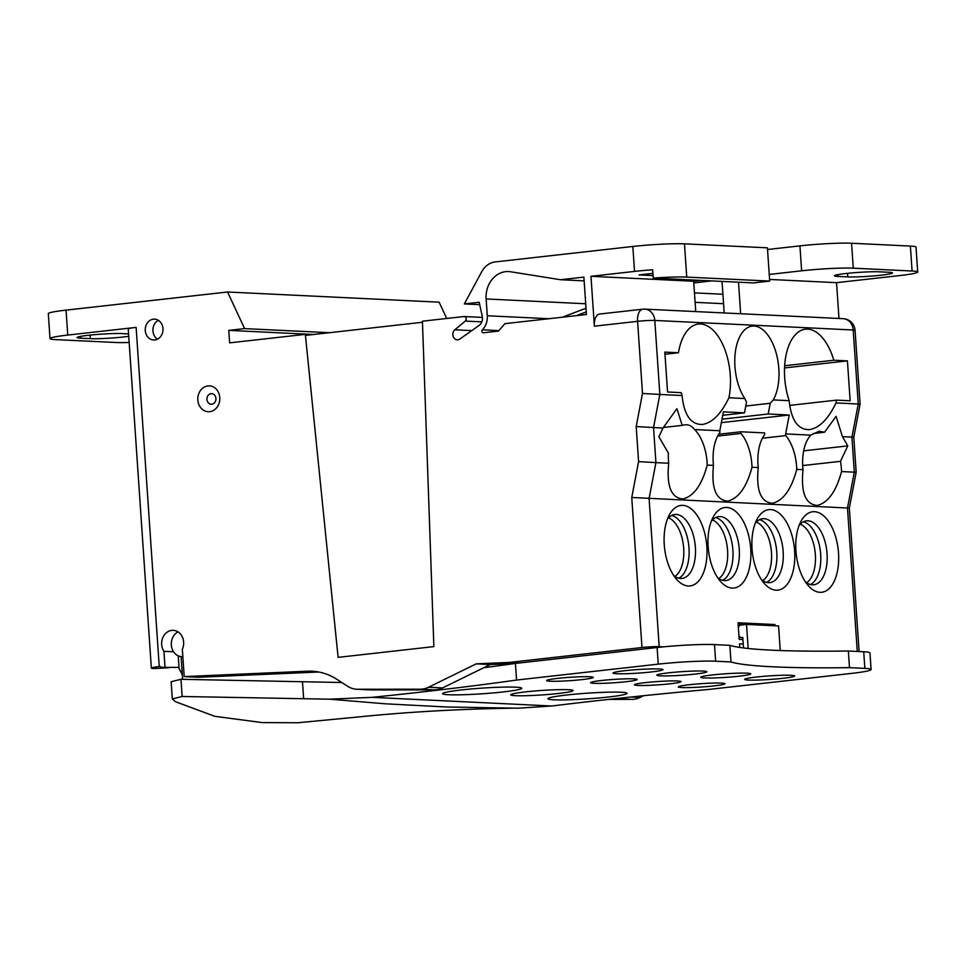 <?xml version="1.0" encoding="UTF-8"?>
<svg xmlns="http://www.w3.org/2000/svg" width="966" height="966" viewBox="0 0 966 966"><rect width="100%" height="100%" fill="white"/><g stroke="black" fill="none" stroke-linecap="round" stroke-linejoin="round"><path stroke-width="1.45" d="M638.586 461.615L636.196 426.549L653.535 427.564L655.926 462.629L638.586 461.615L631.752 497.478L849.331 508.092L859.112 651.543M519.925 662.918L509.396 662.41L641.979 647.522A12.534 0.894 -3.9 0 1 659.186 646.64L649.092 498.492L655.926 462.629L668.701 463.245C666.431 486.103 671.189 498.009 682.962 498.975C693.781 496.258 701.871 484.956 707.221 465.093L713.476 465.395C711.205 488.253 715.963 500.159 727.736 501.125C738.555 498.408 746.646 487.118 751.995 467.254L758.25 467.556C755.98 490.402 760.725 502.32 772.51 503.286C783.329 500.557 791.408 489.267 796.769 469.404L803.012 469.705C800.754 492.563 805.499 504.469 817.272 505.435C828.091 502.718 836.182 491.428 841.531 471.565L856.178 472.241L849.331 508.104M659.186 646.64L663.461 646.846M743.228 644.056L739.497 643.875L739.739 647.413M814.483 511.69A40.512 21.119 83.6 0 0 800.838 521.568A40.512 21.119 83.6 0 0 807.999 585.336A40.512 21.119 83.6 0 0 838.428 564.385A40.512 21.119 83.6 0 0 814.483 511.69M770.59 509.577A40.512 21.119 83.6 0 0 756.946 519.454A40.512 21.119 83.6 0 0 764.106 583.222A40.512 21.119 83.6 0 0 794.535 562.272A40.512 21.119 83.6 0 0 770.59 509.577M726.698 507.464A40.512 21.119 83.6 0 0 713.053 517.341A40.512 21.119 83.6 0 0 720.213 581.109A40.512 21.119 83.6 0 0 750.642 560.159A40.512 21.119 83.6 0 0 726.698 507.464M682.805 505.351A40.512 21.119 83.6 0 0 669.16 515.228A40.512 21.119 83.6 0 0 676.321 578.996A40.512 21.119 83.6 0 0 706.75 558.046A40.512 21.119 83.6 0 0 682.805 505.351M767.173 625.413L774.925 624.543L738.06 622.768L739.195 639.395L742.926 639.577M774.925 624.543L775.01 625.787M722.013 419.184L768.187 413.991L789.258 415.006L785.648 433.927L810.86 435.135L819.071 431.259L824.59 432.225L836.097 416.322L842.449 436.656L853.787 437.175L856.178 472.241M446.715 318.478L439.132 302.177L227.578 291.998L66.05 310.134A37.589 2.693 176.1 0 0 48.3 313.636L50.003 338.583A37.589 2.693 -3.9 0 1 67.753 335.069L136.121 327.389A16.712 1.195 176.1 0 0 128.237 328.947L151.348 668.122A16.712 1.195 -3.9 0 1 159.245 666.564L160.308 666.443L160.368 667.277L179.012 667.434L160.368 667.277M769.25 274.453L801.623 270.806A37.589 2.693 -3.9 0 1 853.268 268.186L912.073 271.011A37.589 2.693 -3.9 0 1 917.7 272.038A37.589 2.693 -3.9 0 1 899.95 275.539L836.544 282.664L769.588 279.44M838.983 318.478L836.544 282.664M608.677 699.408L631.824 699.384A25.056 21.312 -87.2 0 0 640.108 697.428L643.597 695.713M227.578 291.998L244.591 328.609L329.491 332.702M244.591 328.609L228.773 330.384L313.672 334.478M228.773 330.384L229.63 342.858L305.328 334.357L338.112 657.363L433.867 646.604L422.432 321.195L463.921 316.546A2.512 2.137 92.8 0 1 465.31 321.074L454.853 329.78A5.53 4.709 -87.2 0 0 453.006 335.866A5.53 4.709 -87.2 0 0 457.28 339.803A5.53 4.709 -87.2 0 0 459.925 339.006L478.955 325.554A8.356 7.1 -87.2 0 0 482.239 316.196L479.16 302.261L464.356 303.928L481.744 271.712A20.89 17.762 92.8 0 1 495.292 261.919L632.839 246.475A37.589 2.693 176.1 0 1 684.471 243.843L686.741 277.097A37.589 2.693 -3.9 0 0 653.221 278.087L652.654 269.78A37.589 2.693 -3.9 0 0 634.541 271.41L590.975 276.3L594.368 326.182A12.534 6.533 83.6 0 1 599.56 314.047L642.776 309.192A12.534 6.533 -96.4 0 0 637.584 321.328L594.368 326.182M422.468 322.258L305.437 335.395M509.396 662.41L476.19 663.859L428.542 687.249A25.056 21.312 92.8 0 1 420.27 689.205L357.674 689.253A25.056 21.312 92.8 0 1 356.792 689.241A25.056 21.312 92.8 0 1 347.494 686.198L336.832 679.303A66.823 56.837 -87.2 0 0 312.042 671.213A66.823 56.837 -87.2 0 0 307.611 671.201L184.204 676.586L182.333 649.261A12.944 11.012 -87.2 0 0 173.276 630.339A12.944 11.012 -87.2 0 0 162.904 637.415A12.944 11.012 -87.2 0 0 163.918 651.326L164.969 666.757M162.976 328.561A10.445 8.875 -87.2 0 0 154.62 319.13A10.445 8.875 -87.2 0 0 145.25 329.128A10.445 8.875 -87.2 0 0 153.618 339.996A10.445 8.875 -87.2 0 0 162.976 328.561M504.928 323.658L586.434 314.505L583.887 277.097L560.509 279.729L510.591 271.76A25.056 21.312 -87.2 0 0 508.599 271.543A25.056 21.312 -87.2 0 0 486.14 298.965L487.287 315.761A16.712 14.212 92.8 0 1 482.396 329.817A1.69 1.437 -87.2 0 0 483.459 332.775L498.468 331.084L504.928 323.658M219.789 397.569A12.944 11.012 -87.2 0 0 217.012 390.01A12.944 11.012 -87.2 0 0 198.585 394.188A12.944 11.012 -87.2 0 0 209.694 411.685A12.944 11.012 -87.2 0 0 216.13 408.34A12.944 11.012 -87.2 0 0 219.789 397.569M169.183 667.699L153.848 668.569A16.712 1.195 -3.9 0 1 151.348 668.122M173.578 651.784L163.918 651.326M178.227 655.829L179.012 667.434M356.792 689.241L370.835 689.917A25.056 21.312 -87.2 0 0 371.717 689.929L434.314 689.881A25.056 21.312 -87.2 0 0 442.585 687.925L490.245 664.536L515.301 663.437M184.204 676.586L198.247 677.263L318.744 672.01M476.19 663.859L490.245 664.536M671.756 515.458A32.156 16.76 -96.4 0 1 688.746 545.307A32.156 16.76 -96.4 0 1 678.808 578.199M715.649 517.571A32.156 16.76 -96.4 0 1 732.639 547.42A32.156 16.76 -96.4 0 1 722.701 580.312M759.542 519.684A32.156 16.76 -96.4 0 1 776.531 549.533A32.156 16.76 -96.4 0 1 766.593 582.413M803.434 521.797A32.156 16.76 -96.4 0 1 820.424 551.646A32.156 16.76 -96.4 0 1 810.486 584.527M623.42 697.814A25.056 21.312 92.8 0 1 617.781 698.708L615.064 698.708M129.154 342.483A37.589 2.693 -3.9 0 1 115.316 342.471L55.617 339.609A37.589 2.693 -3.9 0 1 50.003 338.583M128.732 336.313A24.222 1.727 176.1 0 1 90.357 338.655L80.697 338.197A24.222 1.727 176.1 0 1 77.075 337.532A24.222 1.727 176.1 0 1 94.571 334.671A24.222 1.727 176.1 0 1 121.788 333.584L128.575 333.91M182.32 674.787L178.601 667.47M722.761 415.295L744.484 412.856L746.525 402.134L744.798 398.547L728.919 397.787A50.123 26.118 83.6 0 0 723.932 347.168A50.123 26.118 83.6 0 0 698.346 324.057A50.123 26.118 83.6 0 0 678.446 352.747L664.825 352.095L667.554 391.991L681.163 392.655A50.123 26.118 83.6 0 0 682.068 395.529L659.838 394.466L653.535 427.564L663.002 428.023L658.884 436.789L668.363 453.042A36.756 19.151 83.6 0 0 668.701 463.245M718.656 434.265L740.886 431.766L740.994 433.444L717.629 436.077M758.25 467.556A36.756 19.151 83.6 0 1 764.698 434.591L764.577 432.913L740.886 431.766M751.995 467.254A36.756 19.151 83.6 0 0 751.862 464.525A36.756 19.151 83.6 0 0 740.994 433.444M857.265 651.458L847.484 508.031L854.318 472.169L851.927 437.115L858.243 404.005L836.013 402.943C828.26 419.027 819.434 427.926 809.52 429.616C797.964 429.87 791.19 420.234 789.162 400.685L773.283 399.924L770.228 403.269L768.187 413.991M770.228 403.269L745.788 406.022M789.258 415.006L721.361 422.637M860.09 404.078L855.067 330.336A12.534 0.894 176.1 0 0 853.195 329.998L858.243 404.005L860.09 404.078L853.787 437.175M773.283 399.924A41.767 21.771 83.6 0 0 776.048 352.59A41.767 21.771 83.6 0 0 752.224 326.11A41.767 21.771 83.6 0 0 735.126 353.882A41.767 21.771 83.6 0 0 744.798 398.547M784.549 367.937L847.423 360.873L833.815 360.221A50.123 26.118 83.6 0 0 805.439 329.201A50.123 26.118 83.6 0 0 789.162 400.685M847.423 360.873L850.14 400.781L836.532 400.129A50.123 26.118 83.6 0 1 836.013 402.943M642.499 393.452L659.838 394.466L654.803 320.446A12.534 0.894 176.1 0 0 637.584 321.328L642.499 393.452L636.196 426.549M663.388 427.491L682.213 425.378L676.925 408.666L663.002 428.023M682.213 425.378L684.761 424.799C688.625 424.412 691.91 425.994 694.602 429.544L719.815 430.751L723.413 411.842L744.484 412.856M728.919 397.787C721.167 413.883 712.328 422.77 702.415 424.472C690.871 424.726 684.085 415.078 682.068 395.529M664.982 354.256L678.446 352.747M713.476 465.395A36.756 19.151 83.6 0 1 719.924 432.442L719.815 430.751M707.221 465.093A36.756 19.151 83.6 0 0 694.602 429.544M701.195 280.406L693.673 281.251L695.749 311.583M693.673 281.251L590.975 276.3M652.895 273.366L639.009 274.924L653.04 275.6M653.221 278.087L753.408 282.917L769.697 281.082L767.427 247.827L684.471 243.843M479.691 304.664L464.356 303.928M769.697 281.082L686.741 277.097M584.14 280.865L560.509 279.729M767.547 249.506L799.933 245.871A37.589 2.693 176.1 0 1 851.565 243.239L853.268 268.186M711.725 280.913L693.793 282.917M724.186 312.948L722.037 281.408M738.507 282.193L740.656 313.745M917.7 272.038L915.997 247.091A37.589 2.693 176.1 0 0 910.383 246.076L851.565 243.239M888.865 272.279L879.205 271.82A24.222 1.727 176.1 0 0 851.988 272.907A24.222 1.727 176.1 0 0 834.491 275.769A24.222 1.727 176.1 0 0 838.114 276.433L847.774 276.892A24.222 1.727 176.1 0 0 874.991 275.805A24.222 1.727 176.1 0 0 892.487 272.943A24.222 1.727 176.1 0 0 888.865 272.279M576.521 315.616L586.253 311.921M586.012 308.239L562.345 317.21M833.815 360.221L784.658 365.74M789.669 405.394L836.532 400.129M841.531 471.565A36.756 19.151 83.6 0 0 840.48 461.325L847.798 445.881L842.449 436.656M824.59 432.225L813.082 433.529M802.698 465.564L840.48 461.325M810.86 435.135A36.756 19.151 83.6 0 0 803.012 469.705M796.769 469.404A36.756 19.151 83.6 0 0 796.636 466.687A36.756 19.151 83.6 0 0 785.769 435.606L785.648 433.927M762.403 438.226L785.769 435.606M847.798 445.881L803.676 450.844M673.676 575.446A32.156 16.76 83.6 0 0 680.656 578.477A32.156 16.76 83.6 0 0 682.056 578.429A32.156 16.76 83.6 0 0 695.266 545.935A32.156 16.76 83.6 0 0 676.285 514.467A32.156 16.76 83.6 0 0 674.884 514.504A32.156 16.76 83.6 0 0 667.361 519.273M717.569 577.559A32.156 16.76 83.6 0 0 724.548 580.59A32.156 16.76 83.6 0 0 725.949 580.542A32.156 16.76 83.6 0 0 739.159 548.048A32.156 16.76 83.6 0 0 720.177 516.581A32.156 16.76 83.6 0 0 718.776 516.617A32.156 16.76 83.6 0 0 711.254 521.386M761.462 579.672A32.156 16.76 83.6 0 0 768.441 582.691A32.156 16.76 83.6 0 0 769.842 582.655A32.156 16.76 83.6 0 0 783.052 550.161A32.156 16.76 83.6 0 0 764.07 518.682A32.156 16.76 83.6 0 0 762.669 518.73A32.156 16.76 83.6 0 0 755.146 523.5M805.354 581.786A32.156 16.76 83.6 0 0 812.334 584.804A32.156 16.76 83.6 0 0 813.734 584.768A32.156 16.76 83.6 0 0 826.944 552.274A32.156 16.76 83.6 0 0 807.962 520.795A32.156 16.76 83.6 0 0 806.562 520.843A32.156 16.76 83.6 0 0 799.039 525.613M157.506 339.151A10.445 8.875 92.8 0 1 152.93 329.503A10.445 8.875 92.8 0 1 158.412 320.338M738.157 624.253L745.076 624.579M513.236 708.187C459.333 708.996 407.169 711.966 356.744 717.122L297.806 722.761L262.148 722.592L214.863 716.325L175.583 701.763L172.31 698.937L182.139 696.486L329.635 699.191L372.103 697.343A515.711 36.877 176.1 0 0 516.556 680.052L658.244 664.137A41.767 2.983 -3.9 0 1 715.625 661.215L730.984 661.952A314.928 22.52 176.1 0 0 849.488 667.651L864.86 668.387A41.767 2.983 -3.9 0 1 871.103 669.535A41.767 2.983 -3.9 0 1 851.372 673.423L709.684 689.338A515.711 36.877 176.1 0 0 551.84 706.001L518.005 708.199L446.703 706.991L385.881 703.84L329.635 699.191M871.103 669.535L869.968 652.907A41.767 2.983 176.1 0 0 863.725 651.76L848.353 651.024A314.928 22.52 -3.9 0 1 729.849 645.324L714.49 644.588A41.767 2.983 176.1 0 0 657.122 647.51L515.421 663.425A515.711 36.877 -3.9 0 1 483.737 667.723M681.791 687.55A23.389 1.666 176.1 0 0 708.066 686.488A23.389 1.666 176.1 0 0 724.959 683.723A23.389 1.666 176.1 0 0 701.509 683.65A23.389 1.666 176.1 0 0 678.289 686.911A23.389 1.666 176.1 0 0 681.791 687.55M748.384 680.064A25.056 1.787 176.1 0 0 776.543 678.941A25.056 1.787 176.1 0 0 794.644 675.971A25.056 1.787 176.1 0 0 769.516 675.886A25.056 1.787 176.1 0 0 744.641 679.388A25.056 1.787 176.1 0 0 748.384 680.064M704.492 677.951A25.056 1.787 176.1 0 0 732.651 676.828A25.056 1.787 176.1 0 0 750.751 673.857A25.056 1.787 176.1 0 0 725.623 673.773A25.056 1.787 176.1 0 0 700.748 677.275A25.056 1.787 176.1 0 0 704.492 677.951M553.844 699.807A39.678 2.838 176.1 0 0 598.425 698.02A39.678 2.838 176.1 0 0 627.091 693.322A39.678 2.838 176.1 0 0 587.304 693.19A39.678 2.838 176.1 0 0 547.915 698.72A39.678 2.838 176.1 0 0 553.844 699.807M515.349 695.677A31.323 2.234 176.1 0 0 550.548 694.264A31.323 2.234 176.1 0 0 573.164 690.569A31.323 2.234 176.1 0 0 541.757 690.461A31.323 2.234 176.1 0 0 510.664 694.82A31.323 2.234 176.1 0 0 515.349 695.677M637.898 685.437A23.389 1.666 176.1 0 0 664.173 684.375A23.389 1.666 176.1 0 0 681.066 681.61A23.389 1.666 176.1 0 0 657.617 681.537A23.389 1.666 176.1 0 0 634.396 684.797A23.389 1.666 176.1 0 0 637.898 685.437M660.599 675.838A25.056 1.787 176.1 0 0 688.758 674.715A25.056 1.787 176.1 0 0 706.858 671.744A25.056 1.787 176.1 0 0 681.73 671.672A25.056 1.787 176.1 0 0 656.856 675.162A25.056 1.787 176.1 0 0 660.599 675.838M616.706 673.725A25.056 1.787 176.1 0 0 644.865 672.602A25.056 1.787 176.1 0 0 662.966 669.643A25.056 1.787 176.1 0 0 637.838 669.559A25.056 1.787 176.1 0 0 612.963 673.048A25.056 1.787 176.1 0 0 616.706 673.725M594.005 683.324A23.389 1.666 176.1 0 0 620.281 682.274A23.389 1.666 176.1 0 0 637.174 679.509A23.389 1.666 176.1 0 0 613.724 679.424A23.389 1.666 176.1 0 0 590.504 682.684A23.389 1.666 176.1 0 0 594.005 683.324M448.502 694.735A39.678 2.838 176.1 0 0 493.083 692.948A39.678 2.838 176.1 0 0 521.749 688.251A39.678 2.838 176.1 0 0 481.962 688.13A39.678 2.838 176.1 0 0 442.573 693.648A39.678 2.838 176.1 0 0 448.502 694.735M589.791 676.755A23.389 1.666 176.1 0 0 564.917 677.685A23.389 1.666 176.1 0 0 546.78 680.354A23.389 1.666 176.1 0 0 546.611 680.571A23.389 1.666 176.1 0 0 570.061 680.656A23.389 1.666 176.1 0 0 593.281 677.395A23.389 1.666 176.1 0 0 589.791 676.755M848.353 651.024L849.488 667.651M730.984 661.952L729.849 645.324M515.421 663.425L516.556 680.052M303.638 698.503L302.491 681.742L180.968 679.291L171.139 681.742L172.31 698.937M341.771 682.503L302.491 681.742M182.634 679.327L181.089 656.626M182.84 656.651A12.944 11.012 92.8 0 1 181.68 656.675A12.944 11.012 92.8 0 1 171.453 646.133A12.944 11.012 92.8 0 1 178.034 631.885M738.362 627.188L739.799 625.171L746.525 624.422L778.572 625.968L780.25 650.541M746.525 624.422L748.167 648.488M743.494 647.945L742.769 637.403L740.644 637.645L738.954 635.99M740.644 637.645L742.794 637.753M800.259 524.188A30.489 15.891 -96.4 0 1 815.364 554.641A30.489 15.891 -96.4 0 1 815.497 558.372A30.489 15.891 -96.4 0 1 806.622 582.74M756.366 522.075A30.489 15.891 -96.4 0 1 771.605 556.259A30.489 15.891 -96.4 0 1 762.729 580.626M712.473 519.962A30.489 15.891 -96.4 0 1 727.712 554.146A30.489 15.891 -96.4 0 1 718.837 578.525M668.581 517.848A30.489 15.891 -96.4 0 1 683.819 552.045A30.489 15.891 -96.4 0 1 674.944 576.412M641.979 647.522L631.752 497.478M634.541 271.41L632.839 246.475M66.05 310.134L67.753 335.069M136.121 327.389L159.245 666.564M316.462 671.624L307.611 671.201M357.674 689.253L371.717 689.929M434.314 689.881L420.27 689.205M428.542 687.249L442.585 687.925M80.576 336.385L80.697 338.197M90.357 338.655L90.104 335.105M643.32 309.168A12.534 10.662 92.8 0 1 644.769 309.132L843.173 318.671A12.534 10.662 -87.2 0 1 853.195 329.998L654.803 320.446A12.534 10.662 92.8 0 0 644.769 309.132A12.534 12.534 0 0 0 642.776 309.192M487.287 315.761L548.917 318.72M585.698 303.759L486.14 298.965M801.623 270.806L799.933 245.871M912.073 271.011L910.383 246.076M837.993 274.622L838.114 276.433M847.774 276.892L847.52 273.342M694.469 292.879L722.906 294.244M723.558 303.698L695.109 302.334M482.396 329.817L498.879 330.614M454.853 329.78L471.806 330.601M481.78 321.859L465.31 321.074M631.824 699.384L617.781 698.708M631.172 696.993L640.108 697.428M215.937 398.427A5.289 4.504 92.8 0 1 211.808 404.199A5.289 4.504 92.8 0 1 206.953 399.441A5.289 4.504 92.8 0 1 211.083 393.669A5.289 4.504 92.8 0 1 215.937 398.427M372.103 697.343L551.84 706.001M864.86 668.387L863.725 651.76M714.49 644.588L715.625 661.215M658.244 664.137L657.122 647.51M180.968 679.291L182.139 696.486M855.067 330.336A12.534 12.534 0 0 0 843.173 318.671M482.432 317.403L464.211 316.534M182.852 656.723L181.68 656.675"/></g></svg>
